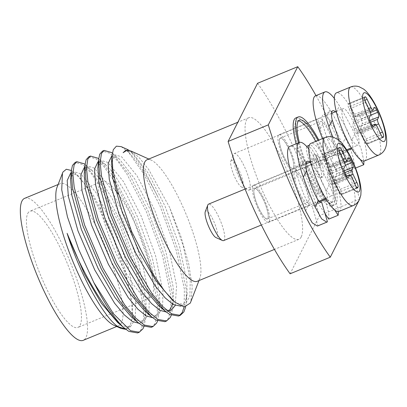 <?xml version="1.0" encoding="UTF-8"?>
<svg xmlns="http://www.w3.org/2000/svg" width="407" height="407" viewBox="0 0 407 407"><rect width="100%" height="100%" fill="white"/><g stroke="black" fill="none" stroke-linecap="round" stroke-linejoin="round"><path stroke-width="0.31" stroke-dasharray="2.04 1.53" d="M316.722 155.662A4.864 1.129 67.6 0 0 318.086 161.294A4.864 1.129 67.6 0 0 320.772 164.311A4.864 1.129 67.6 0 0 320.802 164.25A4.864 1.129 67.6 0 0 319.795 159.554A4.864 1.129 67.6 0 0 317.195 155.515A4.864 1.129 67.6 0 0 316.722 155.662M313.263 154.299A7.494 1.745 67.6 0 0 315.364 162.973A7.494 1.745 67.6 0 0 319.505 167.628A7.494 1.745 67.6 0 0 319.546 167.531A7.494 1.745 67.6 0 0 317.994 160.297A7.494 1.745 67.6 0 0 313.99 154.075A7.494 1.745 67.6 0 0 313.263 154.299M299.328 142.465A44.261 10.292 67.6 0 0 316.214 184.162A44.261 10.292 67.6 0 0 333.277 201.877A44.261 10.292 67.6 0 0 334.813 200.31A44.261 10.292 67.6 0 0 318.035 140.43M298.438 120.854A44.261 10.292 67.6 0 0 297.125 121.027A44.261 10.292 67.6 0 0 295.589 122.593A44.261 10.292 67.6 0 0 306.217 169.882A44.261 10.292 67.6 0 0 330.911 202.854A44.261 10.292 67.6 0 0 332.453 201.287A44.261 10.292 67.6 0 0 315.674 141.407M306.832 146.652A17.226 4.004 67.6 0 0 311.004 165.074A17.226 4.004 67.6 0 0 320.594 177.864A17.226 4.004 67.6 0 0 321.194 177.254A17.226 4.004 67.6 0 0 317.053 158.847A17.226 4.004 67.6 0 0 307.443 146.016M308.852 147.354A17.226 4.004 67.6 0 0 314.27 166.061A17.226 4.004 67.6 0 0 322.96 176.887A17.226 4.004 67.6 0 0 323.555 176.277A17.226 4.004 67.6 0 0 319.419 157.87A17.226 4.004 67.6 0 0 309.808 145.04A17.226 4.004 67.6 0 0 309.208 145.65A17.226 4.004 67.6 0 0 309.122 145.854M27.768 213.456A62.856 14.611 -112.4 0 1 29.95 211.233A62.856 14.611 -112.4 0 1 65.018 258.053A62.856 14.611 -112.4 0 1 80.113 325.208A62.856 14.611 -112.4 0 1 77.93 327.432A62.856 14.611 -112.4 0 1 42.862 280.611A62.856 14.611 -112.4 0 1 27.768 213.456M118.213 193.936A62.856 14.611 -112.4 0 1 145.777 250.59A62.856 14.611 -112.4 0 1 152.228 295.431A62.856 14.611 -112.4 0 1 150.046 297.654A62.856 14.611 -112.4 0 1 114.978 250.834A62.856 14.611 -112.4 0 1 99.878 183.679A62.856 14.611 -112.4 0 1 102.06 181.456A62.856 14.611 -112.4 0 1 115.359 190.206M308.074 201.816A16.438 3.821 67.6 0 0 304.126 184.254A16.438 3.821 67.6 0 0 294.958 172.013A16.438 3.821 67.6 0 0 294.383 172.593A16.438 3.821 67.6 0 0 298.331 190.155A16.438 3.821 67.6 0 0 307.504 202.401A16.438 3.821 67.6 0 0 308.074 201.816M254.192 189.189A16.438 3.821 -112.4 0 1 254.762 188.609A16.438 3.821 -112.4 0 1 263.934 200.855A16.438 3.821 -112.4 0 1 267.882 218.417A16.438 3.821 -112.4 0 1 267.307 218.997A16.438 3.821 -112.4 0 1 258.14 206.751A16.438 3.821 -112.4 0 1 254.192 189.189M333.654 151.287A16.438 3.821 67.6 0 0 329.706 133.725A16.438 3.821 67.6 0 0 320.533 121.479A16.438 3.821 67.6 0 0 319.963 122.059A16.438 3.821 67.6 0 0 323.911 139.621A16.438 3.821 67.6 0 0 333.084 151.867A16.438 3.821 67.6 0 0 333.654 151.287M279.772 138.66A16.438 3.821 -112.4 0 1 280.342 138.075A16.438 3.821 -112.4 0 1 289.509 150.32A16.438 3.821 -112.4 0 1 293.457 167.882A16.438 3.821 -112.4 0 1 292.887 168.462A16.438 3.821 -112.4 0 1 283.72 156.222A16.438 3.821 -112.4 0 1 279.772 138.66M147.064 159.742A65.751 15.288 -112.4 0 1 151.17 160.109A65.751 15.288 -112.4 0 1 186.289 214.682A65.751 15.288 -112.4 0 1 199.903 278.134A65.751 15.288 -112.4 0 1 199.537 278.963A65.751 15.288 -112.4 0 1 197.253 281.293M178.546 316.046L179.375 315.629M164.901 321.683L168.498 318.289L171.011 308.786L170.737 294.836L162.556 255.932L146.454 211.874L127.045 174.333L117.699 161.07L109.844 153.256L102.462 151.129M151.251 327.32L154.848 323.926L157.361 314.423L157.087 300.473L148.906 261.569L132.804 217.506L115.43 183.292M185.678 306.97L186.401 302.035L186.091 288.497L177.91 249.593L161.808 205.53L157.957 197.049L143.259 168.066L130.815 151.608L129.172 150.361M184.112 307.031L184.386 289.204L176.206 250.3L160.099 206.237L144.027 174.232L128.592 152.269C137.703 161.416 147.492 176.338 157.957 197.049M171.261 315.277L172.751 307.672L172.441 294.134L164.26 255.23L148.158 211.167L129.869 175.442L112.373 153.174M157.611 320.909L159.101 313.304L158.791 299.771L150.61 260.867L134.508 216.804L114.25 177.91M112.184 174.751L98.657 158.755M112.907 179.187L103.831 166.443L96.194 158.893L88.812 156.766M143.961 326.546L145.452 318.94L145.146 305.408L136.966 266.499L120.859 222.441L102.574 186.716L85.007 164.392M137.602 332.951L141.198 329.558L143.712 320.06L143.437 306.11L135.256 267.206L119.154 223.143L99.751 185.607L90.405 172.344L82.545 164.525L75.163 162.398M57 187.388A76.796 17.852 -112.4 0 1 57.428 186.421A76.796 17.852 -112.4 0 1 60.094 183.705A76.796 17.852 -112.4 0 1 102.94 240.908A76.796 17.852 -112.4 0 1 121.383 322.954A76.796 17.852 -112.4 0 1 118.717 325.671A76.796 17.852 -112.4 0 1 113.924 325.244M125.799 329.339L130.016 326.353L132.382 317.506L131.787 302.777L128.21 283.715L113.701 239.143L93.742 198.051L83.786 182.891L74.903 173.031L71.311 170.462M24.629 198.346A76.796 17.852 -112.4 0 1 67.476 255.555A76.796 17.852 -112.4 0 1 85.918 337.601A76.796 17.852 -112.4 0 1 83.252 340.313M301.205 236.986A65.751 15.288 -112.4 0 1 298.921 239.311A65.751 15.288 -112.4 0 1 262.24 190.334A65.751 15.288 -112.4 0 1 246.444 120.09A65.751 15.288 -112.4 0 1 248.728 117.76A65.751 15.288 -112.4 0 1 285.414 166.738A65.751 15.288 -112.4 0 1 301.205 236.986M296.123 143.783A47.604 11.065 67.6 0 0 332.188 205.942A47.604 11.065 67.6 0 0 333.842 204.258A47.604 11.065 67.6 0 0 322.41 153.398A47.604 11.065 67.6 0 0 295.848 117.938M298.489 142.811A47.604 11.065 67.6 0 0 334.554 204.965A47.604 11.065 67.6 0 0 336.207 203.281A47.604 11.065 67.6 0 0 318.818 140.105M257.56 83.282A131.502 30.571 -112.4 0 1 319.546 215.608L290.094 273.789M315.995 95.614A131.502 30.571 -112.4 0 1 359.732 198.998M359.737 199.013L319.546 215.608M359.656 199.176L359.116 200.239M130.744 150.931L138.985 157.346L148.758 169.633L169.582 207.377L180.845 236.319L188.756 264.077L192.267 286.93L190.817 301.902M121.179 146.632L128.592 152.269M125.264 328.922L126.791 328.53L130.637 324.399L132.489 316.198L132.239 304.054L124.903 268.63L110.363 228.52L93.752 195.864L78.622 176.2L77.274 175.127L70.625 173.163M138.914 323.29L140.435 322.893L144.282 318.762L146.138 310.561L145.889 298.423L138.553 262.998L124.008 222.883L112.225 198.647L100.315 179.579M98.087 176.704L90.924 169.49L84.274 167.531M152.559 317.653L154.085 317.257L157.931 313.125L159.788 304.924L159.539 292.786L152.198 257.361L137.658 217.246L125.544 192.404L113.36 173.143M111.737 171.067L104.574 163.853L97.919 161.894M166.209 312.016L169.327 310.638M172.69 304.197L173.433 299.287L173.184 287.149L165.847 251.724L151.307 211.609L134.697 178.958L119.572 159.29L118.218 158.216L111.569 156.257M180.901 306.161L185.231 301.852L187.083 293.656L186.833 281.512L179.497 246.087L164.957 205.978L148.346 173.321L133.221 153.658L131.868 152.584L125.219 150.621M117.587 322.415L122.166 325.732L130.199 327.121L135.287 319.108L135.653 302.645L128.317 267.226L113.772 227.111L96.23 192.928L80.688 173.718L74.033 171.759L70.579 179.355M131.232 316.778L135.816 320.095L143.849 321.484L148.937 313.471L149.303 297.013L141.962 261.589L127.422 221.474L109.875 187.296L94.332 168.081L87.683 166.122L84.229 173.718M144.882 311.141L149.466 314.458L157.499 315.847L162.586 307.834L162.948 291.376L155.611 255.952L141.071 215.837L123.525 181.659L107.982 162.444L101.333 160.485L97.878 168.086M158.532 305.509L163.115 308.821L166.778 310.383M175.229 305.545L176.597 285.739L169.261 250.315L154.721 210.205L137.174 176.022L121.632 156.807L114.983 154.848L111.528 162.449M173.499 300.951L176.765 303.184L184.793 304.573L189.881 296.566L190.247 280.102L183.343 246.194L169.582 207.377M252.711 186.035A19.989 4.645 67.6 0 0 257.514 207.387A19.989 4.645 67.6 0 0 268.666 222.278A19.989 4.645 67.6 0 0 269.358 221.571A19.989 4.645 67.6 0 0 264.56 200.213A19.989 4.645 67.6 0 0 253.408 185.327A19.989 4.645 67.6 0 0 252.711 186.035M309.554 204.975A19.989 4.645 -112.4 0 1 308.857 205.683A19.989 4.645 -112.4 0 1 297.705 190.791A19.989 4.645 -112.4 0 1 292.908 169.439A19.989 4.645 -112.4 0 1 293.6 168.732A19.989 4.645 -112.4 0 1 304.751 183.618A19.989 4.645 -112.4 0 1 309.554 204.975M263.268 199.389C266.794 206.568 269.266 216.753 267.882 218.417C266.107 220.167 263.08 216.768 258.801 208.211C255.275 201.033 252.803 190.847 254.192 189.189C255.967 187.439 258.994 190.837 263.268 199.389M278.291 135.5A19.989 4.645 67.6 0 0 283.094 156.858A19.989 4.645 67.6 0 0 294.246 171.744A19.989 4.645 67.6 0 0 294.938 171.037A19.989 4.645 67.6 0 0 290.135 149.684A19.989 4.645 67.6 0 0 278.988 134.793A19.989 4.645 67.6 0 0 278.291 135.5M335.134 154.441A19.989 4.645 -112.4 0 1 334.437 155.148A19.989 4.645 -112.4 0 1 323.285 140.257A19.989 4.645 -112.4 0 1 318.488 118.905A19.989 4.645 -112.4 0 1 319.18 118.198A19.989 4.645 -112.4 0 1 330.331 133.089A19.989 4.645 -112.4 0 1 335.134 154.441M288.848 148.86C292.374 156.039 294.846 166.224 293.457 167.882C291.682 169.633 288.66 166.234 284.381 157.682C280.855 150.504 278.383 140.318 279.772 138.66C281.547 136.905 284.569 140.308 288.848 148.86M334.605 209.956L327.142 198.875C327.477 197.202 327.08 194.638 325.961 191.178C322.863 181.807 315.094 167.562 310.531 162.973A21.698 5.047 67.6 0 0 309.829 162.312M308.75 148.926A42.079 9.783 -112.4 0 1 313.863 156.39C318.996 164.881 324.135 174.293 329.278 184.62L335.617 199.659L338.349 211.62M320.94 202.462L312.149 206.105L317.953 225.702L327.437 221.774M317.384 226.063L317.953 225.702M305.626 210.867L308.944 204.309C310.302 206.161 311.37 206.756 312.149 206.105L321.306 202.391M328.734 219.108C329.563 212.764 326.592 202.574 319.821 188.527C314.697 178.235 309.559 168.829 304.405 160.297A42.079 9.783 67.6 0 0 289.896 146.357M308.944 204.309C305.296 199.288 299.364 184.269 297.207 174.517A21.698 5.047 -112.4 0 1 297.675 165.196A21.698 5.047 -112.4 0 1 301.073 166.875C305.637 171.464 313.41 185.724 316.504 195.08C317.608 198.499 318.009 201.043 317.699 202.722L325.01 213.583M327.142 198.875L326.216 199.252M319.729 201.897L317.699 202.722M360.185 159.422L352.721 148.346C353.057 146.673 352.66 144.103 351.541 140.644C348.443 131.278 340.674 117.028 336.111 112.439A21.698 5.047 67.6 0 0 335.409 111.783M334.33 98.397A42.079 9.783 -112.4 0 1 339.443 105.856C344.576 114.352 349.715 123.759 354.858 134.086L361.192 149.125L363.924 161.091M339.097 140.496L343.981 149.873C345.355 151.745 346.433 152.335 347.212 151.643L353.017 171.24L352.416 171.627L347.242 168.386L340.664 156.43L332.773 137.052M322.425 138.614L331.206 160.333L334.523 153.775C335.882 155.627 336.95 156.227 337.729 155.571L347.212 151.643L337.729 155.571L343.528 175.173L353.017 171.24M331.206 160.333L337.79 172.293L342.964 175.529L343.528 175.173M334.523 153.775C330.876 148.758 324.944 133.74 322.787 123.987A21.698 5.047 -112.4 0 1 323.255 114.667A21.698 5.047 -112.4 0 1 326.653 116.346C331.217 120.935 338.99 135.19 342.084 144.551C343.187 147.965 343.589 150.514 343.279 152.193L354.314 168.574C355.143 162.235 352.172 152.04 345.401 137.993C340.277 127.706 335.139 118.295 329.985 109.763A42.079 9.783 67.6 0 0 315.476 95.823M352.721 148.346L351.796 148.723M347.135 150.621L343.279 152.193M355.56 168.066L354.314 168.574M205.281 211.63A14.464 3.363 -112.4 0 1 205.332 211.508A14.464 3.363 -112.4 0 1 213.258 220.223A14.464 3.363 -112.4 0 1 217.435 237.103A14.464 3.363 -112.4 0 1 216 237.591M223.641 240.583A19.724 4.584 67.6 0 0 224.369 239.804A19.724 4.584 67.6 0 0 219.526 218.676A19.724 4.584 67.6 0 0 208.582 204.121M316.621 159.992A19.724 4.584 -112.4 0 1 317.343 159.208A19.724 4.584 -112.4 0 1 328.286 173.764A19.724 4.584 -112.4 0 1 333.13 194.892A19.724 4.584 -112.4 0 1 332.402 195.675A19.724 4.584 -112.4 0 1 321.459 181.12A19.724 4.584 -112.4 0 1 316.621 159.992M338.924 211.477A36.818 8.562 67.6 0 0 340.283 210.017A36.818 8.562 67.6 0 0 331.247 170.579A36.818 8.562 67.6 0 0 310.821 143.406M332.148 164.667L330.957 167.262A3.943 0.916 -112.4 0 1 330.81 167.419A3.943 0.916 -112.4 0 1 328.795 164.886L324.944 156.741A3.943 0.916 67.6 0 0 322.924 154.207A3.943 0.916 67.6 0 0 322.782 154.365L322.441 155.108A3.943 0.916 67.6 0 0 323.58 159.712L327.432 167.852A3.943 0.916 -112.4 0 1 328.576 172.456L327.381 175.051A3.943 0.916 67.6 0 0 328.525 179.655L329.624 181.98A3.943 0.916 67.6 0 0 331.639 184.513A3.943 0.916 67.6 0 0 331.786 184.361L332.977 181.761A3.943 0.916 -112.4 0 1 333.119 181.608A3.943 0.916 -112.4 0 1 335.139 184.142L338.99 192.282A3.943 0.916 67.6 0 0 341.005 194.816A3.943 0.916 67.6 0 0 341.152 194.663L341.488 193.92A3.943 0.916 67.6 0 0 340.349 189.316L336.497 181.176A3.943 0.916 -112.4 0 1 335.358 176.572L336.548 173.977A3.943 0.916 67.6 0 0 335.409 169.373L334.31 167.043A3.943 0.916 67.6 0 0 332.29 164.509A3.943 0.916 67.6 0 0 332.148 164.667L348.697 157.835M230.942 160.913A14.464 3.363 -112.4 0 1 238.929 169.892A14.464 3.363 -112.4 0 1 242.989 186.63A14.464 3.363 -112.4 0 1 241.58 187.062A14.464 3.363 -112.4 0 1 233.857 175.056A14.464 3.363 -112.4 0 1 230.861 161.096A14.464 3.363 -112.4 0 1 230.942 160.913M249.908 189.357A19.724 4.584 67.6 0 0 245.167 168.279A19.724 4.584 67.6 0 0 234.162 153.587A19.724 4.584 67.6 0 0 233.481 154.284A19.724 4.584 67.6 0 0 233.369 154.533A19.724 4.584 67.6 0 0 237.454 173.57A19.724 4.584 67.6 0 0 247.99 189.942A19.724 4.584 67.6 0 0 249.221 190.054A19.724 4.584 67.6 0 0 249.908 189.357M342.236 109.376A19.724 4.584 -112.4 0 1 342.923 108.679A19.724 4.584 -112.4 0 1 353.927 123.372A19.724 4.584 -112.4 0 1 358.664 144.444A19.724 4.584 -112.4 0 1 357.982 145.141A19.724 4.584 -112.4 0 1 346.978 130.449A19.724 4.584 -112.4 0 1 342.236 109.376M364.504 160.943A36.818 8.562 67.6 0 0 365.786 159.641A36.818 8.562 67.6 0 0 356.939 120.304A36.818 8.562 67.6 0 0 336.401 92.877M357.855 114.367L356.603 116.834A3.943 0.916 -112.4 0 1 356.466 116.977A3.943 0.916 -112.4 0 1 354.426 114.387L350.595 106.207A3.943 0.916 67.6 0 0 348.55 103.617A3.943 0.916 67.6 0 0 348.417 103.754L348.056 104.462A3.943 0.916 67.6 0 0 349.165 109.025L352.996 117.211A3.943 0.916 -112.4 0 1 354.105 121.774L352.854 124.247A3.943 0.916 67.6 0 0 353.963 128.81L355.057 131.151A3.943 0.916 67.6 0 0 357.097 133.735A3.943 0.916 67.6 0 0 357.234 133.598L358.486 131.125A3.943 0.916 -112.4 0 1 358.623 130.988A3.943 0.916 -112.4 0 1 360.663 133.577L364.499 141.758A3.943 0.916 67.6 0 0 366.539 144.348A3.943 0.916 67.6 0 0 366.676 144.205L367.033 143.503A3.943 0.916 67.6 0 0 365.924 138.935L362.093 130.754A3.943 0.916 -112.4 0 1 360.984 126.185L362.235 123.718A3.943 0.916 67.6 0 0 361.131 119.149L360.032 116.814A3.943 0.916 67.6 0 0 357.992 114.225A3.943 0.916 67.6 0 0 357.855 114.367L374.404 107.529M310.531 162.973L313.863 156.39M304.405 160.297L301.073 166.875M297.207 174.517L293.874 181.1M316.504 195.08L319.821 188.527M329.278 184.62L325.961 191.178M336.111 112.439L339.443 105.856M343.981 149.873L340.664 156.43M329.985 109.763L326.653 116.346M322.787 123.987L319.454 130.566M342.084 144.551L345.401 137.993M354.858 134.086L351.541 140.644M325.005 137.551A36.818 8.562 -112.4 0 1 345.431 164.718A36.818 8.562 -112.4 0 1 354.466 204.161A36.818 8.562 -112.4 0 1 353.113 205.616M347.507 160.429L330.957 167.262M344.688 162.759L334.31 167.043M335.409 169.373L345.192 165.334M344.271 170.787L336.548 173.977M335.358 176.572L344.973 172.604M350.549 175.371L336.497 181.176M340.349 189.316L354.589 183.44M341.152 194.663L357.341 187.978M356.847 187.581L341.488 193.92M355.54 185.45L338.99 192.282M335.139 184.142L351.689 177.304M331.786 184.361L347.975 177.671M346.672 176.109L332.977 181.761M346.174 175.147L329.624 181.98M328.525 179.655L345.075 172.822M328.576 172.456L345.126 165.624M343.935 168.218L327.381 175.051M343.986 161.019L327.432 167.852M323.58 159.712L340.13 152.874M322.782 154.365L339.331 147.532M338.99 148.27L322.441 155.108M328.795 164.886L343.03 159.005M339.321 150.809L324.944 156.741M350.585 87.022A36.818 8.562 -112.4 0 1 371.128 114.448A36.818 8.562 -112.4 0 1 379.97 153.785A36.818 8.562 -112.4 0 1 378.693 155.087M373.158 110.002L356.603 116.834M370.38 112.541L360.032 116.814M361.131 119.149L370.477 115.293M369.922 120.543L362.235 123.718M360.984 126.185L370.619 122.207M376.185 124.934L362.093 130.754M365.924 138.935L380.169 133.053M366.676 144.205L382.895 137.51M382.417 137.149L367.033 143.503M381.049 134.926L364.499 141.758M360.663 133.577L377.213 126.74M357.234 133.598L373.453 126.903M372.207 125.463L358.486 131.125M371.606 124.313L355.057 131.151M353.963 128.81L370.512 121.978M354.105 121.774L370.655 114.942M369.403 117.414L352.854 124.247M369.546 110.378L352.996 117.211M349.165 109.025L365.715 102.193M348.417 103.754L364.967 96.922M364.606 97.629L348.056 104.462M354.426 114.387L368.671 108.506M364.957 100.275L350.595 106.207M297.125 121.027L299.491 120.05M320.594 177.864L322.96 176.887M102.06 181.456L29.95 211.233M254.762 188.609L294.958 172.013M280.342 138.075L320.533 121.479M118.717 325.671L116.717 326.495M298.921 239.311L274.445 249.415M332.188 205.942L334.554 204.965M248.728 117.76L237.825 122.268M60.094 183.705L58.094 184.529M151.17 160.109L148.779 159.035M199.903 278.134L198.967 280.581M292.887 168.462L333.084 151.867M267.307 218.997L307.504 202.401M150.046 297.654L77.93 327.432M130.815 151.608L133.221 153.658M132.489 316.198L132.382 317.506M78.622 176.2L74.903 173.026M146.138 310.561L145.452 318.94M92.272 170.564L85.872 165.105M159.788 304.924L159.101 313.304M105.922 164.927L99.522 159.468M173.433 299.287L172.751 307.672M119.572 159.29L113.166 153.831M187.083 293.656L186.401 302.035M126.791 328.53L130.199 327.121M71.103 172.97L74.033 171.759M140.435 322.893L143.849 321.484M84.753 167.333L87.683 166.122M154.085 317.257L157.499 315.847M98.397 161.696L101.333 160.485M167.735 311.62L171.149 310.21M112.047 156.059L114.983 154.848M181.385 305.983L184.793 304.573M309.31 145.248L309.808 145.04M330.911 202.854L333.277 201.877M317.195 155.515L313.99 154.075M320.802 164.25L319.546 167.531M268.666 222.278L308.857 205.683M253.408 185.327L293.6 168.732M294.246 171.744L334.437 155.148M278.988 134.793L319.18 118.198M307.132 161.294L297.675 165.196M352.416 171.627L342.964 175.529M332.712 110.76L323.255 114.667M245.09 189.046L305.947 163.919M310.663 161.971L317.343 159.208M261.365 225.01L319.027 201.195M325.722 198.433L332.402 195.675M348.189 177.681L331.639 184.513M357.555 187.983L341.005 194.816M330.81 167.419L344.342 161.833M333.119 181.608L346.627 176.028M348.845 157.677L332.29 164.509M339.479 147.375L322.924 154.207M234.162 153.587L331.522 113.385M336.243 111.437L342.923 108.679M249.221 190.054L346.647 149.822M351.297 147.904L357.982 145.141M241.58 187.062L247.99 189.942M230.861 161.096L233.369 154.533M373.646 126.903L357.097 133.735M383.089 137.51L366.539 144.348M356.466 116.977L369.983 111.396M358.623 130.988L372.166 125.397M374.542 107.392L357.992 114.225M365.104 96.785L348.55 103.617"/><path stroke-width="0.61" d="M318.035 140.43A44.261 10.292 67.6 0 0 299.491 120.05A44.261 10.292 67.6 0 0 297.949 121.617A44.261 10.292 67.6 0 0 299.328 142.465M315.674 141.407A44.261 10.292 67.6 0 0 298.438 120.854M309.31 145.248L307.443 146.016A17.226 4.004 67.6 0 0 306.847 146.627A17.226 4.004 67.6 0 0 306.832 146.652M309.122 145.854A17.226 4.004 67.6 0 0 308.852 147.354M115.359 190.206A62.856 14.611 -112.4 0 1 118.213 193.936M274.445 249.415L197.253 281.293A65.751 15.288 -112.4 0 1 160.572 232.316A65.751 15.288 -112.4 0 1 144.78 162.067A65.751 15.288 -112.4 0 1 147.064 159.742L237.825 122.268M198.967 280.581L190.308 303.062L184.229 307.036L174.807 302.111L164.565 291.03L153.342 274.598L131.659 231.563L116.382 187.195L112.734 168.981L112.098 155.433L113.299 149.679L116.397 146.159L121.179 146.632L127.884 149.644L123.112 152.696L125.59 150.468L130.744 150.931L148.779 159.035M112.373 153.174L111.549 152.549L104.167 150.422L101.46 153.449L100.147 162.454L101.501 175.961L111.956 213.924L130.332 257.046L152.015 293.645L162.556 306.415L171.489 313.787L180.255 315.344L183.852 311.95L185.678 306.97M104.167 150.422L102.462 151.129L99.756 154.151L98.56 159.702L99.791 176.663L110.246 214.631L128.627 257.753L147.141 289.84L164.932 310.968L169.785 314.489L178.546 316.046L180.255 315.344M179.375 315.629L182.148 312.652L184.112 307.031M98.657 158.755L97.899 158.186L90.522 156.059L87.815 159.086L86.498 168.091L87.851 181.593L98.306 219.561L116.682 262.683L138.365 299.282L148.906 312.052L157.84 319.424L166.605 320.975L170.202 317.582L171.261 315.277M90.517 156.059L88.812 156.766L86.106 159.788L84.915 165.339L86.142 182.3L96.601 220.263L114.978 263.385L133.491 295.477L151.282 316.605L156.135 320.126L164.901 321.683L166.605 320.975M85.007 164.392L84.254 163.823L76.872 161.696L74.166 164.718L72.853 173.728L74.201 187.23L84.656 225.198L103.037 268.32L124.715 304.914L135.261 317.684L144.195 325.056L152.956 326.612L156.558 323.219L157.611 320.909M76.872 161.696L75.163 162.398L72.456 165.425L71.266 170.971L72.497 187.937L82.952 225.9L101.328 269.022L119.846 301.114L137.637 322.237L142.486 325.763L151.251 327.32L152.956 326.612M114.25 177.91L112.184 174.751M115.43 183.292L112.907 179.187M71.311 170.462L66.3 169.251L62.917 172.085L57 187.388A76.796 17.852 -112.4 0 0 72.904 261.503A76.796 17.852 -112.4 0 0 113.924 325.244L121.088 328.464L117.974 326.668C103.551 317.18 79.329 272.715 67.104 233.328C80.535 269.185 104.833 311.62 123.219 327.208C114.133 318.167 104.355 303.322 93.885 282.667L113.472 313.782L130.545 330.693L139.306 332.249L142.908 328.856L143.961 326.546M121.088 328.464L125.799 329.339M62.459 173.112L61.732 189.845L67.455 216.89L78.795 249.633L93.885 282.667M116.717 326.495L83.252 340.313A76.796 17.852 -112.4 0 1 40.405 283.109A76.796 17.852 -112.4 0 1 21.963 201.063A76.796 17.852 -112.4 0 1 24.629 198.346L58.094 184.529M318.818 140.105A47.604 11.065 67.6 0 0 298.214 116.962L295.848 117.938A47.604 11.065 67.6 0 0 294.195 119.622A47.604 11.065 67.6 0 0 296.123 143.783M298.214 116.962A47.604 11.065 67.6 0 0 296.561 118.646A47.604 11.065 67.6 0 0 298.489 142.811M297.751 66.687L257.56 83.282L228.108 141.463L268.299 124.868L297.751 66.687A131.502 30.571 -112.4 0 1 315.995 95.614M359.116 200.239L330.286 257.193L290.094 273.789A131.502 30.571 -112.4 0 1 228.108 141.463M330.286 257.193A131.502 30.571 -112.4 0 1 268.299 124.868M123.219 327.208L128.841 331.4L137.602 332.951L139.306 332.249M129.172 150.361L127.884 149.644M117.974 326.668L125.264 328.922M71.103 172.97L70.625 173.163L67.191 180.494L68.34 196.332L77.951 230.815L94.77 269.989L114.586 303.23L124.232 314.82L132.402 321.505L138.914 323.29M100.315 179.579L98.087 176.704M84.753 167.333L84.274 167.531L80.84 174.857L81.99 190.695L91.6 225.178L108.415 264.352L128.236 297.593L137.881 309.183L146.052 315.868L152.559 317.653M113.36 173.143L111.737 171.067M98.397 161.696L97.919 161.894L94.49 169.226L95.635 185.058L105.25 219.541L122.064 258.715L141.885 291.956L151.526 303.546L159.702 310.231L166.209 312.016M169.327 310.638L172.69 304.197M112.047 156.059L111.569 156.257L108.14 163.589L109.285 179.421L118.895 213.909L135.714 253.083L155.535 286.319L165.176 297.909L173.351 304.594L180.901 306.161M125.59 150.468L123.112 152.696M67.104 233.328L84.529 274.216L101.368 303.235L117.587 322.415L123.987 327.874M71.266 170.971L70.579 179.355L71.754 194.922L81.364 229.406L98.179 268.579L115.018 297.598L131.232 316.778L137.637 322.237M84.915 165.339L84.229 173.718L85.399 189.286L95.014 223.769L111.828 262.942L128.668 291.961L144.882 311.141L151.282 316.605M98.56 159.702L97.878 168.086L99.049 183.649L108.659 218.132L125.478 257.305L142.318 286.325L158.532 305.509L164.932 310.968M166.778 310.383L171.149 310.21L175.229 305.545M112.098 155.433L111.528 162.449L112.698 178.012L122.309 212.5L139.128 251.674L155.962 280.688L172.181 299.873L173.499 300.951M309.829 162.312A21.698 5.047 67.6 0 0 307.132 161.294A21.698 5.047 67.6 0 0 306.664 170.614C308.821 180.367 314.759 195.391 318.401 200.402C319.775 202.279 320.853 202.869 321.632 202.172L327.437 221.774L326.841 222.156L321.667 218.92L315.084 206.96C311.197 198.016 307.28 188.09 303.332 177.193A42.079 9.783 -112.4 0 1 299.354 142.45A42.079 9.783 -112.4 0 1 308.75 148.926M321.306 202.391L320.94 202.462M299.354 142.45L289.896 146.357A42.079 9.783 67.6 0 0 293.874 181.1C297.807 191.951 301.719 201.877 305.626 210.867L312.21 222.827L317.384 226.063L326.841 222.156M325.01 213.583L328.734 219.108L338.176 215.262L334.605 209.956M326.216 199.252L319.729 201.897M338.349 211.62L338.176 215.262M335.409 111.783A21.698 5.047 67.6 0 0 332.712 110.76A21.698 5.047 67.6 0 0 332.244 120.08L339.097 140.496M332.773 137.052L328.912 126.663A42.079 9.783 -112.4 0 1 324.934 91.921A42.079 9.783 -112.4 0 1 334.33 98.397M324.934 91.921L315.476 95.823A42.079 9.783 67.6 0 0 319.454 130.566L322.425 138.614M363.924 161.091L363.756 164.728L360.185 159.422M351.796 148.723L347.135 150.621M363.756 164.728L355.56 168.066M245.09 189.046L208.582 204.121A19.724 4.584 67.6 0 0 207.86 204.899A19.724 4.584 67.6 0 0 207.789 205.067A19.724 4.584 67.6 0 0 211.874 224.104A19.724 4.584 67.6 0 0 222.41 240.476A19.724 4.584 67.6 0 0 223.641 240.583L261.365 225.01M325.005 137.551L310.821 143.406A36.818 8.562 67.6 0 0 309.468 144.867A36.818 8.562 67.6 0 0 318.498 184.305A36.818 8.562 67.6 0 0 338.924 211.477L353.113 205.616A36.818 8.562 -112.4 0 1 332.687 178.449A36.818 8.562 -112.4 0 1 323.651 139.011A36.818 8.562 -112.4 0 1 325.005 137.551C327.752 136.442 330.606 136.35 333.567 137.281L337.922 139.56C341.041 141.753 344.424 145.96 348.071 152.187C351.755 158.638 354.863 165.639 357.397 173.184C359.574 179.696 360.8 185.419 361.07 190.349L360.841 195.121L359.625 199.237C358.033 202.416 355.86 204.543 353.113 205.616M343.03 159.005L345.345 158.053L341.493 149.908A3.943 0.916 -112.4 0 0 339.479 147.375A3.943 0.916 -112.4 0 0 339.331 147.532L338.99 148.27A3.943 0.916 -112.4 0 0 340.13 152.874L343.986 161.019A3.943 0.916 67.6 0 1 345.126 165.624L343.935 168.218A3.943 0.916 -112.4 0 0 345.075 172.822L346.174 175.147A3.943 0.916 -112.4 0 0 348.189 177.681A3.943 0.916 -112.4 0 0 348.336 177.523L349.527 174.929L346.672 176.109M345.345 158.053A3.943 0.916 67.6 0 0 347.359 160.587A3.943 0.916 67.6 0 0 347.507 160.429L348.697 157.835A3.943 0.916 -112.4 0 1 348.845 157.677A3.943 0.916 -112.4 0 1 350.859 160.21L344.688 162.759M345.192 165.334L351.958 162.535L350.859 160.21M351.958 162.535A3.943 0.916 -112.4 0 1 353.098 167.14L344.271 170.787M344.973 172.604L351.907 169.734L353.098 167.14M351.907 169.734A3.943 0.916 67.6 0 0 353.047 174.338L350.549 175.371M354.589 183.44L356.898 182.484L353.047 174.338M356.898 182.484A3.943 0.916 -112.4 0 1 358.043 187.088L356.847 187.581M357.341 187.978L358.043 187.088M357.702 187.825A3.943 0.916 -112.4 0 1 357.555 187.983A3.943 0.916 -112.4 0 1 355.54 185.45L351.689 177.304A3.943 0.916 67.6 0 0 349.669 174.771A3.943 0.916 67.6 0 0 349.527 174.929M222.41 240.476L216 237.591A14.464 3.363 -112.4 0 1 208.277 225.59A14.464 3.363 -112.4 0 1 205.281 211.63L207.789 205.067M350.585 87.022L336.401 92.877A36.818 8.562 67.6 0 0 335.119 94.18A36.818 8.562 67.6 0 0 343.966 133.516A36.818 8.562 67.6 0 0 364.504 160.943L378.693 155.087A36.818 8.562 -112.4 0 1 358.15 127.661A36.818 8.562 -112.4 0 1 349.308 88.324A36.818 8.562 -112.4 0 1 350.585 87.022C353.332 85.908 356.186 85.816 359.147 86.752L363.502 89.026C366.621 91.219 370.004 95.431 373.646 101.658C377.335 108.104 380.443 115.105 382.977 122.655C385.154 129.167 386.38 134.885 386.65 139.82C386.889 143.137 386.329 146.255 384.976 149.181C383.536 151.959 381.44 153.927 378.693 155.087M368.671 108.506L370.975 107.555L367.145 99.369A3.943 0.916 -112.4 0 0 365.104 96.785A3.943 0.916 -112.4 0 0 364.967 96.922L364.606 97.629A3.943 0.916 -112.4 0 0 365.715 102.193L369.546 110.378A3.943 0.916 67.6 0 1 370.655 114.942L369.403 117.414A3.943 0.916 -112.4 0 0 370.512 121.978L371.606 124.313A3.943 0.916 -112.4 0 0 373.646 126.903A3.943 0.916 -112.4 0 0 373.784 126.765L375.035 124.293L372.207 125.463M370.975 107.555A3.943 0.916 67.6 0 0 373.021 110.139A3.943 0.916 67.6 0 0 373.158 110.002L374.404 107.529A3.943 0.916 -112.4 0 1 374.542 107.392A3.943 0.916 -112.4 0 1 376.587 109.982L370.38 112.541M370.477 115.293L377.681 112.317L376.587 109.982M377.681 112.317A3.943 0.916 -112.4 0 1 378.785 116.885L369.922 120.543M370.619 122.207L377.538 119.353L378.785 116.885M377.538 119.353A3.943 0.916 67.6 0 0 378.642 123.916L376.185 124.934M380.169 133.053L382.478 132.102L378.642 123.916M382.478 132.102A3.943 0.916 -112.4 0 1 383.582 136.666L382.417 137.149M382.895 137.51L383.582 136.666M383.226 137.373A3.943 0.916 -112.4 0 1 383.089 137.51A3.943 0.916 -112.4 0 1 381.049 134.926L377.213 126.74A3.943 0.916 67.6 0 0 375.173 124.155A3.943 0.916 67.6 0 0 375.035 124.293M303.332 177.193L306.664 170.614M318.401 200.402L315.084 206.96M328.912 126.663L332.244 120.08M359.523 190.949A26.302 6.115 67.6 0 0 351.918 160.261A26.302 6.115 67.6 0 0 337.51 144.414A26.302 6.115 67.6 0 0 345.116 175.096A26.302 6.115 67.6 0 0 359.523 190.949M347.975 177.671L348.336 177.523M341.493 149.908L339.321 150.809M385.047 140.527A26.302 6.115 67.6 0 0 377.671 110.088A26.302 6.115 67.6 0 0 363.146 93.768A26.302 6.115 67.6 0 0 370.523 124.206A26.302 6.115 67.6 0 0 385.047 140.527M373.453 126.903L373.784 126.765M367.145 99.369L364.957 100.275M174.801 302.111L172.181 299.873M305.947 163.919L310.663 161.971M319.027 201.195L325.722 198.433M344.342 161.833L347.359 160.587M346.627 176.028L349.669 174.771M331.522 113.385L336.243 111.437M346.647 149.822L351.297 147.904M369.983 111.396L373.021 110.139M372.166 125.397L375.173 124.155"/></g></svg>
